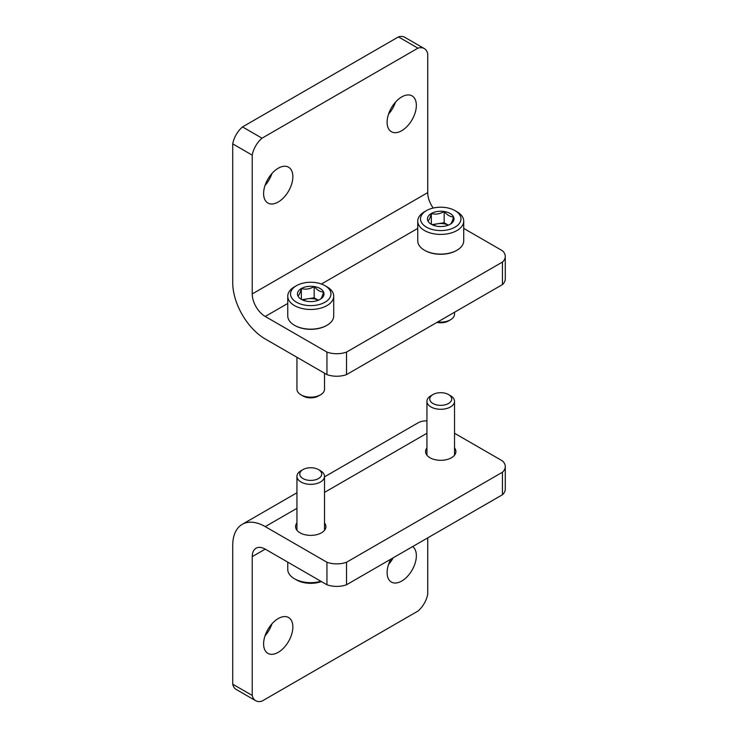 <?xml version="1.0" encoding="UTF-8"?>
<svg xmlns="http://www.w3.org/2000/svg" width="738" height="738" viewBox="0 0 738 738"><rect width="100%" height="100%" fill="white"/><g stroke="black" fill="none" stroke-linecap="round" stroke-linejoin="round"><path stroke-width="1.11" d="M454.525 447.911A15.166 8.755 180 0 1 455.899 451.564A15.166 8.755 180 0 1 440.734 460.318A15.166 8.755 180 0 1 425.568 451.564A15.166 8.755 180 0 1 426.942 447.911M324.517 522.965A15.166 8.755 180 0 1 325.901 526.618A15.166 8.755 180 0 1 310.735 535.373A15.166 8.755 180 0 1 295.569 526.618A15.166 8.755 180 0 1 296.944 522.965M427.736 537.873L427.736 594.127A18.385 10.618 -60 0 1 417.948 611.073L262.018 701.1A18.385 10.618 -60 0 1 255.717 700.722A18.385 10.618 -60 0 1 252.23 695.454L232.728 684.191L232.728 545.382A45.959 26.54 -120 0 1 242.249 524.34A45.959 26.54 -120 0 1 265.237 526.618L326.943 562.245A18.385 10.618 180 0 0 346.519 562.245L502.449 472.219L502.449 494.737A18.385 10.618 0 0 0 505.272 489.091L505.272 466.573A18.385 10.618 180 0 1 502.449 472.219M454.525 433.252L502.449 460.918A18.385 10.618 180 0 1 505.272 466.573M252.23 695.454L252.23 556.636L265.237 549.137L326.943 584.764A18.385 10.618 0 0 0 346.519 584.764L502.449 494.737M388.539 564.487A20.682 11.937 120 0 0 393.133 557.845M265.034 635.787A20.682 11.937 120 0 0 271.935 623.85M232.728 684.191A18.385 10.618 120 0 0 236.215 689.458L255.717 700.722M412.634 546.59A20.682 11.937 -60 0 1 415.088 563.334A20.682 11.937 -60 0 1 401.73 581.037A20.682 11.937 -60 0 1 391.389 582.061A20.682 11.937 -60 0 1 390.836 559.183M278.235 652.337A20.682 11.937 -60 0 1 267.894 653.361A20.682 11.937 -60 0 1 267.894 629.477A20.682 11.937 -60 0 1 288.576 617.54A20.682 11.937 -60 0 1 291.741 634.108A20.682 11.937 -60 0 1 278.235 652.337M346.519 562.245L346.519 584.764M426.942 420.872A45.959 26.54 -120 0 0 417.754 423.012L324.517 476.84M265.237 549.137A18.385 10.618 -120 0 0 256.04 548.223A18.385 10.618 -120 0 0 252.23 556.636M326.943 562.245L326.943 584.764M430.983 395.697L432.975 394.544L430.983 395.697A13.791 7.961 0 0 0 426.942 401.324A13.791 7.961 0 0 0 440.734 409.286A13.791 7.961 0 0 0 454.525 401.324A13.791 7.961 0 0 0 450.484 395.697L448.492 394.544A10.969 6.328 0 0 0 432.975 394.544L432.975 394.544A10.969 6.328 0 0 0 432.975 403.501A10.969 6.328 0 0 0 448.492 403.501A10.969 6.328 0 0 0 448.492 394.544M287.755 562.135L287.755 569.395A22.979 13.266 0 0 0 294.48 578.776L296.436 579.902A20.221 11.679 0 0 0 321.408 581.562M294.48 578.776A22.979 13.266 0 0 0 320.929 581.286M300.984 470.752L302.977 469.599L300.984 470.752A13.791 7.961 0 0 0 296.944 476.379A13.791 7.961 0 0 0 310.735 484.34A13.791 7.961 0 0 0 324.517 476.379A13.791 7.961 0 0 0 320.486 470.752L318.493 469.599A10.969 6.328 0 0 0 302.977 469.599L302.977 469.599A10.969 6.328 0 0 0 302.977 478.556A10.969 6.328 0 0 0 318.493 478.556A10.969 6.328 0 0 0 318.493 469.599M463.713 228.402L502.449 250.763A18.385 10.618 180 0 1 505.272 256.418L505.272 278.936A18.385 10.618 0 0 1 502.449 284.582L346.519 374.609L346.519 352.091A18.385 10.618 180 0 1 326.943 352.091L265.237 316.464A18.385 10.618 60 0 1 252.23 293.945L252.23 155.137A18.385 10.618 -60 0 1 262.018 138.181L242.516 126.927A18.385 10.618 120 0 0 232.728 143.873L232.728 282.682A45.959 26.54 60 0 0 265.237 338.973L326.943 374.609A18.385 10.618 0 0 0 346.519 374.609M505.272 256.418A18.385 10.618 180 0 1 502.449 262.064L346.519 352.091M265.034 185.45A20.682 11.937 120 0 0 271.935 173.513M388.539 114.15A20.682 11.937 120 0 0 395.43 102.213M262.018 138.181L417.948 48.154A18.385 10.618 -60 0 1 424.249 48.542L404.747 37.278A18.385 10.618 120 0 0 398.446 36.9L242.516 126.927M278.235 168.227A20.682 11.937 -60 0 1 288.576 167.203A20.682 11.937 -60 0 1 288.576 191.087A20.682 11.937 -60 0 1 267.894 203.024A20.682 11.937 -60 0 1 264.721 186.456A20.682 11.937 -60 0 1 278.235 168.227M401.73 96.927A20.682 11.937 -60 0 1 412.072 95.903A20.682 11.937 -60 0 1 412.072 119.777A20.682 11.937 -60 0 1 391.389 131.724A20.682 11.937 -60 0 1 388.225 115.146A20.682 11.937 -60 0 1 401.73 96.927M424.249 48.542A18.385 10.618 -60 0 1 427.736 53.809L427.736 192.618L252.23 293.945M502.449 284.582L502.449 262.064M417.948 48.154L398.446 36.9M433.224 208.051A18.385 10.618 60 0 1 427.736 192.618M326.943 374.609L326.943 352.091M252.23 155.137L232.728 143.873M297.921 295.929A13.266 7.657 180 0 1 301.353 288.53A13.266 7.657 180 0 1 314.167 286.547A13.266 7.657 180 0 1 323.548 291.962C322.414 296.298 321.27 298.77 320.117 299.36A13.266 7.657 180 0 1 307.303 301.344A13.266 7.657 180 0 1 301.353 299.36A13.266 7.657 180 0 1 297.921 295.929C299.056 295.366 300.2 292.903 301.353 288.53C305.597 289.757 309.868 289.102 314.167 286.547C317.285 290.237 320.412 292.036 323.548 291.962A13.266 7.657 180 0 1 320.117 299.36M294.48 286.814L296.436 285.689A20.221 11.679 180 0 1 325.034 285.689A20.221 11.679 180 0 1 325.034 302.202A20.221 11.679 180 0 1 296.436 302.202A20.221 11.679 180 0 1 296.436 285.689L294.48 286.814A22.979 13.266 180 0 0 287.755 296.196L287.755 315.901A22.979 13.266 180 0 0 294.48 325.283A22.979 13.266 180 0 0 326.98 325.283A22.979 13.266 180 0 0 333.714 315.901L333.714 296.196A22.979 13.266 180 0 1 310.735 309.462A22.979 13.266 180 0 1 287.755 296.196M325.034 285.689L326.98 286.814A22.979 13.266 180 0 1 333.714 296.196M326.731 325.421A22.288 12.869 180 0 1 326.491 325.559A22.288 12.869 180 0 1 294.969 325.559A22.288 12.869 180 0 1 294.73 325.421M324.517 373.207L324.517 389.212A13.791 7.961 180 0 1 320.486 394.839A13.791 7.961 180 0 1 300.984 394.839A13.791 7.961 180 0 1 296.944 389.212L296.944 357.284M320.486 394.839L318.493 395.992A10.969 6.328 180 0 1 302.977 395.992L300.984 394.839M303.134 300.228A11.494 6.633 180 0 1 307.755 298.798L301.971 299.693M318.346 300.218L314.167 297.801L307.755 298.798A11.494 6.633 180 0 1 318.327 300.228M314.167 297.801L314.167 286.547M301.353 299.241L301.353 288.53M427.92 220.874A13.266 7.657 180 0 1 431.352 213.476A13.266 7.657 180 0 1 444.165 211.492A13.266 7.657 180 0 1 453.547 216.907C452.412 221.243 451.269 223.715 450.115 224.306A13.266 7.657 180 0 1 437.302 226.289A13.266 7.657 180 0 1 431.352 224.306A13.266 7.657 180 0 1 427.92 220.874C429.055 220.311 430.199 217.848 431.352 213.476C435.595 214.703 439.866 214.048 444.165 211.492C447.283 215.173 450.411 216.981 453.547 216.907A13.266 7.657 180 0 1 450.115 224.306M424.479 211.76L426.435 210.634A20.221 11.679 180 0 1 455.032 210.634A20.221 11.679 180 0 1 455.032 227.147A20.221 11.679 180 0 1 426.435 227.147A20.221 11.679 180 0 1 426.435 210.634L424.479 211.76A22.979 13.266 180 0 0 417.754 221.142L417.754 240.846A22.979 13.266 180 0 0 424.479 250.228A22.979 13.266 180 0 0 456.979 250.228A22.979 13.266 180 0 0 463.713 240.846L463.713 221.142A22.979 13.266 180 0 1 440.734 234.407A22.979 13.266 180 0 1 417.754 221.142M455.032 210.634L456.979 211.76A22.979 13.266 180 0 1 463.713 221.142M456.739 250.366A22.288 12.869 180 0 1 456.499 250.505A22.288 12.869 180 0 1 424.968 250.505A22.288 12.869 180 0 1 424.728 250.366M454.525 312.248L454.525 314.157A13.791 7.961 180 0 1 450.484 319.785A13.791 7.961 180 0 1 437.754 321.934M450.484 319.785L448.492 320.938A10.969 6.328 180 0 1 436.942 322.405M433.132 225.173A11.494 6.633 180 0 1 437.754 223.743L431.97 224.638M437.754 223.743A11.494 6.633 180 0 1 448.326 225.173L444.165 222.747L437.754 223.743M444.165 222.747L444.165 211.492M431.352 224.186L431.352 213.476M265.237 526.618L296.944 508.307M324.517 492.384L426.942 433.252M417.754 228.402L321.408 284.029M287.755 303.456L265.237 316.464M242.249 524.34L296.944 492.763M454.525 455.208L454.525 401.324M426.942 455.208L426.942 401.324M324.517 530.262L324.517 476.379M296.944 530.262L296.944 476.379M326.491 325.559L326.98 325.283M294.969 325.559L294.48 325.283M456.499 250.505L456.979 250.228M424.968 250.505L424.479 250.228"/></g></svg>
